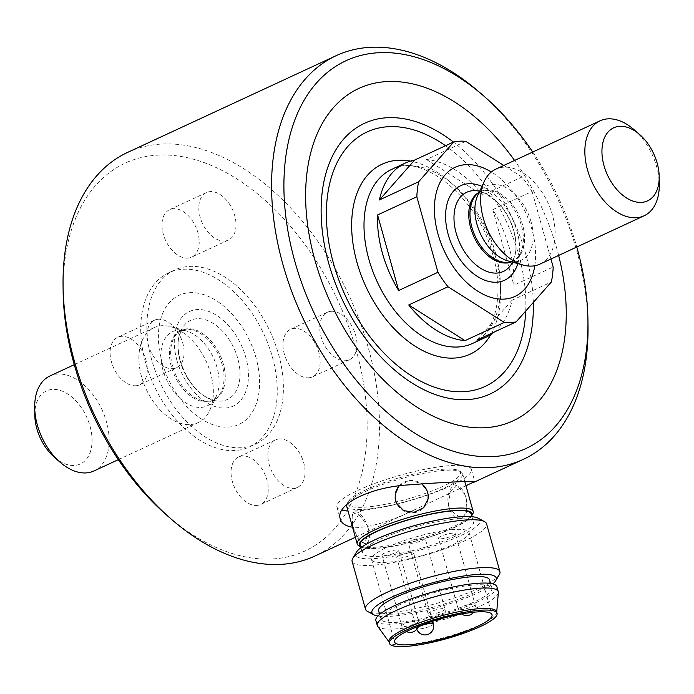 <?xml version="1.0" encoding="UTF-8"?>
<svg xmlns="http://www.w3.org/2000/svg" width="694" height="694" viewBox="0 0 694 694"><rect width="100%" height="100%" fill="white"/><g stroke="black" fill="none" stroke-linecap="round" stroke-linejoin="round"><path stroke-width="0.52" stroke-dasharray="3.47 2.6" d="M279.552 438.912A26.172 16.543 65.1 0 0 275.44 439.901A26.172 16.543 65.1 0 0 270.174 467.548A26.172 16.543 65.1 0 0 293.362 488.376A26.172 16.543 65.1 0 0 297.466 487.388A26.172 16.543 65.1 0 0 302.731 459.732A26.172 16.543 65.1 0 0 279.552 438.912M256.554 505.44A26.172 16.543 65.1 0 0 260.666 504.46A26.172 16.543 65.1 0 0 264.657 473.75A26.172 16.543 65.1 0 0 238.641 456.964A26.172 16.543 65.1 0 0 233.375 484.62A26.172 16.543 65.1 0 0 256.554 505.44M465.743 141.324L426.489 159.533A95.972 60.656 -114.9 0 1 482.772 195.214L522.027 177.005A95.972 60.656 65.1 0 1 532.081 191.457L492.827 209.666A95.972 60.656 -114.9 0 1 509.136 247.177A95.972 60.656 -114.9 0 1 513.924 285.217L553.179 267.008M494.345 332.001A95.972 60.656 -114.9 0 0 512.085 300.216L551.348 282.007M534.796 265.741A71.161 44.971 65.1 0 0 532.003 229.723A71.161 44.971 65.1 0 0 491.317 171.999M532.081 191.457L550.941 259.001M503.809 165.45L522.027 177.005M558.635 255.435A183.225 115.803 65.1 0 0 556.944 249.085A183.225 115.803 65.1 0 0 514.584 160.453M532.74 152.038A213.761 135.104 -114.9 0 1 576.792 247.012M633.813 129.466A52.345 33.086 -114.9 0 1 656.645 166.716A52.345 33.086 -114.9 0 1 659.3 184.43M479.667 92.441A222.479 140.613 -114.9 0 1 588.009 326.015M127.644 152.385A222.479 140.613 -114.9 0 1 348.822 295.045A222.479 140.613 -114.9 0 1 314.876 556.041M465.96 485.687L414.11 510.012C393.359 520.162 375.211 525.974 359.692 527.44L352.535 527.18M348.015 510.984A69.799 13.542 164.4 0 0 355.085 510.958A69.799 13.542 164.4 0 0 430.636 494.007A69.799 13.542 164.4 0 0 471.382 469.422A69.799 13.542 164.4 0 0 400.516 475.147A69.799 13.542 164.4 0 0 336.928 506.967A69.799 13.542 164.4 0 0 341.951 510.229M426.489 159.533L482.772 195.214M492.827 209.666L513.924 285.217M512.085 300.216L476.899 340.095M539.915 264.119A52.345 33.086 65.1 0 0 552.459 215.045A52.345 33.086 65.1 0 0 495.863 169.136M49.899 375.992A52.345 33.086 -114.9 0 1 106.494 421.891A52.345 33.086 -114.9 0 1 93.95 470.966M141.541 376.738A52.345 33.086 -114.9 0 1 154.085 327.663A52.345 33.086 -114.9 0 1 170.811 326.701A52.345 33.086 -114.9 0 1 206.127 361.227A52.345 33.086 -114.9 0 1 209.675 410.492A52.345 33.086 -114.9 0 1 198.137 422.637A52.345 33.086 -114.9 0 1 141.541 376.738M365.547 489.964A58.452 11.338 -15.6 0 1 458.743 470.627A58.452 11.338 -15.6 0 1 407.204 499.116A58.452 11.338 -15.6 0 1 348.362 501.441A58.452 11.338 -15.6 0 1 365.547 489.964M224.309 241.061A26.172 16.543 65.1 0 0 228.421 240.072A26.172 16.543 65.1 0 0 233.678 212.425A26.172 16.543 65.1 0 0 210.499 191.596A26.172 16.543 65.1 0 0 206.387 192.585A26.172 16.543 65.1 0 0 201.13 220.241A26.172 16.543 65.1 0 0 224.309 241.061M187.51 258.133A26.172 16.543 65.1 0 0 191.613 257.144A26.172 16.543 65.1 0 0 195.613 226.444A26.172 16.543 65.1 0 0 169.588 209.657A26.172 16.543 65.1 0 0 164.322 237.313A26.172 16.543 65.1 0 0 187.51 258.133M158.588 319.223A26.172 16.543 65.1 0 0 154.484 320.212A26.172 16.543 65.1 0 0 149.219 347.868A26.172 16.543 65.1 0 0 172.398 368.688A26.172 16.543 65.1 0 0 176.51 367.699A26.172 16.543 65.1 0 0 181.776 340.051A26.172 16.543 65.1 0 0 158.588 319.223M135.599 385.76A26.172 16.543 65.1 0 0 139.711 384.771A26.172 16.543 65.1 0 0 143.701 354.061A26.172 16.543 65.1 0 0 117.685 337.284A26.172 16.543 65.1 0 0 112.419 364.931A26.172 16.543 65.1 0 0 135.599 385.76M63.128 291.211A213.761 135.104 -114.9 0 1 229.731 174.584A213.761 135.104 -114.9 0 1 363.856 463.766A213.761 135.104 -114.9 0 1 167.219 515.625M54.401 457.285A40.261 25.444 65.1 0 0 84.269 461.397A40.261 25.444 65.1 0 0 90.02 426.194A40.261 25.444 65.1 0 0 57.793 389.785A40.261 25.444 65.1 0 0 34.795 415.021M331.454 311.285A26.172 16.543 65.1 0 0 327.351 312.274A26.172 16.543 65.1 0 0 322.085 339.921A26.172 16.543 65.1 0 0 345.265 360.75A26.172 16.543 65.1 0 0 349.377 359.761A26.172 16.543 65.1 0 0 354.643 332.105A26.172 16.543 65.1 0 0 331.454 311.285M308.466 377.814A26.172 16.543 65.1 0 0 312.578 376.833A26.172 16.543 65.1 0 0 316.568 346.124A26.172 16.543 65.1 0 0 290.552 329.338A26.172 16.543 65.1 0 0 285.286 356.994A26.172 16.543 65.1 0 0 308.466 377.814M386.844 547.436A50.601 9.82 -15.6 0 1 438.426 531.587A50.601 9.82 -15.6 0 1 469.005 532.289A50.601 9.82 -15.6 0 1 422.906 555.356A50.601 9.82 -15.6 0 1 371.524 559.511A50.601 9.82 -15.6 0 1 386.844 547.436M379.939 539.403A57.585 11.173 -15.6 0 1 438.634 521.368A57.585 11.173 -15.6 0 1 473.429 522.174A57.585 11.173 -15.6 0 1 420.972 548.416A57.585 11.173 -15.6 0 1 362.502 553.144A57.585 11.173 -15.6 0 1 379.939 539.403M360.203 544.894A57.585 11.173 164.4 0 0 394.999 545.701A57.585 11.173 164.4 0 0 453.694 527.666A57.585 11.173 164.4 0 0 471.131 513.924M398.347 605.35A57.585 11.173 -15.6 0 1 457.042 587.315A57.585 11.173 -15.6 0 1 491.846 588.122A57.585 11.173 -15.6 0 1 439.389 614.364A57.585 11.173 -15.6 0 1 380.919 619.091A57.585 11.173 -15.6 0 1 398.347 605.35M378.612 610.85A57.585 11.173 164.4 0 0 413.416 611.648A57.585 11.173 164.4 0 0 472.111 593.613A57.585 11.173 164.4 0 0 489.539 579.88M496.609 611.674A55.841 10.835 -15.6 0 1 496.678 612.464A55.841 10.835 -15.6 0 1 445.739 637.127A55.841 10.835 -15.6 0 1 389.395 642.418A55.841 10.835 -15.6 0 1 389.039 641.707M498.344 592.546A62.816 12.188 -15.6 0 1 441.037 620.289A62.816 12.188 -15.6 0 1 377.649 626.248M496.887 586.716A62.816 12.188 -15.6 0 1 439.658 615.344A62.816 12.188 -15.6 0 1 375.879 620.497M422.507 540.288A8.727 1.692 164.4 0 0 425.144 538.206A8.727 1.692 164.4 0 0 422.88 537.703A8.727 1.692 164.4 0 0 413.433 539.828A8.727 1.692 164.4 0 0 408.341 542.899A8.727 1.692 164.4 0 0 413.615 543.02A8.727 1.692 164.4 0 0 422.507 540.288M410.935 555.044A8.727 1.692 164.4 0 0 413.581 552.962A8.727 1.692 164.4 0 0 411.308 552.467A8.727 1.692 164.4 0 0 401.869 554.584A8.727 1.692 164.4 0 0 396.768 557.655A8.727 1.692 164.4 0 0 402.043 557.776A8.727 1.692 164.4 0 0 410.935 555.044M396.135 552.519A8.727 1.692 164.4 0 0 398.772 550.437A8.727 1.692 164.4 0 0 396.508 549.943A8.727 1.692 164.4 0 0 387.061 552.06A8.727 1.692 164.4 0 0 381.969 555.131A8.727 1.692 164.4 0 0 387.243 555.252A8.727 1.692 164.4 0 0 396.135 552.519M499.316 574.597A69.799 13.542 -15.6 0 1 478.799 588.295A69.799 13.542 -15.6 0 1 367.516 611.397M352.118 561.377A69.799 13.542 164.4 0 0 394.296 562.348A69.799 13.542 164.4 0 0 465.448 540.487A69.799 13.542 164.4 0 0 486.572 523.831M478.253 518.253A64.559 12.527 -15.6 0 1 421.336 549.726A64.559 12.527 -15.6 0 1 356.343 552.294M377.857 616.012A64.559 12.527 164.4 0 0 476.717 593.405A64.559 12.527 164.4 0 0 492.861 583.897M452.644 535.699A8.727 1.692 164.4 0 0 455.29 533.617A8.727 1.692 164.4 0 0 453.017 533.122A8.727 1.692 164.4 0 0 443.579 535.239A8.727 1.692 164.4 0 0 438.478 538.31A8.727 1.692 164.4 0 0 443.752 538.431A8.727 1.692 164.4 0 0 452.644 535.699M472.666 514.124A60.205 11.677 -15.6 0 1 454.96 525.939A60.205 11.677 -15.6 0 1 358.989 545.857M346.636 506.03A60.205 11.677 164.4 0 0 383.01 506.872A60.205 11.677 164.4 0 0 444.377 488.021A60.205 11.677 164.4 0 0 462.603 473.655A60.205 11.677 164.4 0 0 460.833 471.746A60.205 11.677 164.4 0 0 364.853 491.673A60.205 11.677 164.4 0 0 347.156 503.488A60.205 11.677 164.4 0 0 346.696 504.503M465.041 494.727L456.886 485.557L450.371 491.846L448.402 504.781L449.781 509.708L461.441 518.392L467.01 512.215L466.42 499.654L465.041 494.727A16.578 9.3 -97.9 0 0 455.134 485.8A16.578 9.3 -97.9 0 0 448.402 504.781A16.578 9.3 82.1 0 0 449.781 509.708A16.578 9.3 -97.9 0 0 459.688 518.635A16.578 9.3 -97.9 0 0 466.42 499.654A16.578 9.3 82.1 0 0 465.041 494.727M398.842 486.069L409.868 480.101L421.857 483.796M428.129 495.03L426.749 490.094M367.447 525.939L368.826 530.875L364.714 543.706L358.703 540.409L353.897 529.071L352.517 524.135L352.942 512.71L360.03 515.59L367.447 525.939A16.578 6.905 69.2 0 0 354.781 512.007A16.578 6.905 69.2 0 0 352.517 524.135A16.578 6.905 -110.8 0 0 353.897 529.071A16.578 6.905 69.2 0 0 366.553 543.003A16.578 6.905 69.2 0 0 368.826 530.875A16.578 6.905 -110.8 0 0 367.447 525.939M395.181 498.344A16.578 16.205 -171.8 0 1 395.207 494.588M399.093 486.034A16.578 16.205 -171.8 0 1 421.64 483.813M360.724 546.777A58.452 11.338 164.4 0 0 361.08 546.985A58.452 11.338 164.4 0 0 454.275 527.64A58.452 11.338 164.4 0 0 471.46 516.163A58.452 11.338 164.4 0 0 471.651 515.807L471.46 516.163M428.042 499.186A16.578 16.205 -171.8 0 1 396.56 503.28M151.743 359.969A95.972 60.656 -114.9 0 1 174.749 269.992A95.972 60.656 -114.9 0 1 270.157 331.532A95.972 60.656 -114.9 0 1 255.513 444.117A95.972 60.656 -114.9 0 1 151.743 359.969M145.61 362.815A95.972 60.656 -114.9 0 1 168.616 272.837A95.972 60.656 -114.9 0 1 264.024 334.378A95.972 60.656 -114.9 0 1 249.38 446.962A95.972 60.656 -114.9 0 1 145.61 362.815M161.997 362.06A71.161 44.971 -114.9 0 1 216.233 300.597A71.161 44.971 -114.9 0 1 248.747 417.051A71.161 44.971 -114.9 0 1 161.997 362.06M490.823 334.56A104.699 66.173 65.1 0 0 495.273 256.017A104.699 66.173 65.1 0 0 410.371 161.112M495.637 253.431A95.972 60.656 65.1 0 0 391.876 169.284C419.627 152.003 478.261 195.821 493 255.513C505.241 297.275 493.694 335.193 472.64 343.409A95.972 60.656 65.1 0 0 495.637 253.431M517.793 263.607A52.119 32.939 65.1 0 0 517.065 231.397A52.119 32.939 65.1 0 0 481.966 186.356M512.562 262.176A43.627 27.569 65.1 0 0 514.827 256.095A43.627 27.569 65.1 0 0 513.82 230.555A43.627 27.569 65.1 0 0 485.783 193.479A43.627 27.569 65.1 0 0 479.675 191.275M511.504 261.881A38.387 24.264 65.1 0 0 512.198 261.586A38.387 24.264 65.1 0 0 521.402 225.593A38.387 24.264 65.1 0 0 479.892 191.934A38.387 24.264 65.1 0 0 479.216 192.264M511.278 261.82A38.387 24.264 65.1 0 0 513.421 261.013A38.387 24.264 65.1 0 0 522.625 225.029A38.387 24.264 65.1 0 0 481.116 191.362A38.387 24.264 65.1 0 0 479.12 192.481M531.075 221.82A40.963 25.886 65.1 0 0 504.998 187.12A40.963 25.886 65.1 0 0 477.758 195.404C479.754 192.221 480.873 190.876 481.116 191.362L479.866 191.943L485.783 193.479L498.006 202.778C505.284 210.603 510.515 220.007 513.707 230.981C516.267 240.705 516.64 249.077 514.827 256.095L512.172 261.603L513.421 261.013C513.647 261.517 511.894 261.508 508.164 260.97A40.963 25.886 65.1 0 0 531.075 221.82M533.287 302.471A149.201 94.297 65.1 0 0 525.774 254.151A149.201 94.297 65.1 0 0 453.442 142.062M525.722 311.042A140.249 88.641 65.1 0 0 518.748 254.941A140.249 88.641 65.1 0 0 445.539 145.731M442.677 608.603A8.727 1.692 164.4 0 0 430.774 611.709A8.727 1.692 164.4 0 0 428.137 613.791A8.727 1.692 164.4 0 0 433.412 613.912A8.727 1.692 164.4 0 0 442.304 611.18A8.727 1.692 164.4 0 0 444.941 609.098A8.727 1.692 164.4 0 0 442.677 608.603M418.256 626.942A8.727 1.692 164.4 0 0 416.565 628.547A8.727 1.692 164.4 0 0 421.839 628.669A8.727 1.692 164.4 0 0 430.731 625.936A8.727 1.692 164.4 0 0 433.377 623.854M416.296 620.835A8.727 1.692 164.4 0 0 404.402 623.941A8.727 1.692 164.4 0 0 401.765 626.023A8.727 1.692 164.4 0 0 407.031 626.144A8.727 1.692 164.4 0 0 415.923 623.412A8.727 1.692 164.4 0 0 418.569 621.338A8.727 1.692 164.4 0 0 416.296 620.835M472.814 604.014A8.727 1.692 164.4 0 0 460.92 607.12A8.727 1.692 164.4 0 0 458.274 609.202A8.727 1.692 164.4 0 0 463.549 609.323A8.727 1.692 164.4 0 0 472.441 606.591A8.727 1.692 164.4 0 0 475.086 604.509A8.727 1.692 164.4 0 0 472.814 604.014M176.935 360.386A52.119 32.939 -114.9 0 1 216.658 315.371A52.119 32.939 -114.9 0 1 240.471 400.664A52.119 32.939 -114.9 0 1 176.935 360.386M180.18 361.227A43.627 27.569 -114.9 0 1 179.173 335.688A43.627 27.569 -114.9 0 1 215.001 324.584A43.627 27.569 -114.9 0 1 239.829 378.126A43.627 27.569 -114.9 0 1 208.217 398.304A43.627 27.569 -114.9 0 1 180.18 361.227M172.598 366.189A38.387 24.264 -114.9 0 1 181.802 330.197A38.387 24.264 -114.9 0 1 219.963 354.816A38.387 24.264 -114.9 0 1 214.108 399.848A38.387 24.264 -114.9 0 1 172.598 366.189M171.375 366.753A38.387 24.264 -114.9 0 1 180.579 330.769A38.387 24.264 -114.9 0 1 218.74 355.38A38.387 24.264 -114.9 0 1 212.885 400.412A38.387 24.264 -114.9 0 1 171.375 366.753M162.925 369.963A40.963 25.886 -114.9 0 1 185.836 330.812A40.963 25.886 -114.9 0 1 213.466 357.826A40.963 25.886 -114.9 0 1 216.242 396.369A40.963 25.886 -114.9 0 1 189.002 404.654A40.963 25.886 -114.9 0 1 162.925 369.963M275.44 439.901L238.641 456.964M297.466 487.388L260.666 504.46M414.11 510.012L355.354 537.269M336.928 506.967L340.32 519.112M471.382 469.422L474.774 481.575M118.327 459.662L198.137 422.637M74.275 364.68L154.085 327.663M206.387 192.585L169.588 209.657M228.421 240.072L191.613 257.144M154.484 320.212L117.685 337.284M176.51 367.699L139.711 384.771M327.351 312.274L290.552 329.338M349.377 359.761L312.578 376.833M371.524 559.511L394.548 641.95M469.005 532.289L492.029 614.728M360.984 547.687L362.502 553.144M471.903 516.718L473.429 522.174M379.609 614.398L380.919 619.091M490.537 583.428L491.846 588.122M441.453 618.658A8.727 8.727 0 0 0 444.941 609.098L425.144 538.206M436.196 620.167A8.727 8.727 0 0 1 428.137 613.791L408.341 542.899M432.648 621.251L413.581 552.962M416.825 629.319A8.727 8.727 0 0 1 416.565 628.547L396.768 557.655M418.517 626.205A8.727 8.727 0 0 0 418.569 621.338L398.772 550.437M406.398 631.549A8.727 8.727 0 0 1 401.765 626.023L381.969 555.131M473.542 612.247A8.727 8.727 0 0 0 475.086 604.509L455.29 533.617M461.649 613.99A8.727 8.727 0 0 1 458.274 609.202L438.478 538.31M462.603 473.655L464.815 481.601M348.362 501.441L347.156 503.488M458.743 470.627L460.833 471.746M459.688 518.635L461.441 518.392M455.134 485.8L456.886 485.557M354.781 512.007L352.942 512.71M366.553 543.003L364.714 543.697M249.38 446.962L255.513 444.117M168.616 272.837L174.749 269.992M209.675 410.492L216.242 396.369C214.246 399.562 213.127 400.906 212.885 400.412L214.134 399.831L208.217 398.304C195.552 391.616 186.252 379.115 180.293 360.793C177.733 351.069 177.36 342.706 179.173 335.688L181.828 330.179L180.579 330.769C180.353 330.257 182.106 330.275 185.836 330.812L170.811 326.701"/><path stroke-width="1.04" d="M494.345 332.001A95.972 60.656 -114.9 0 1 486.13 337.154A95.972 60.656 -114.9 0 1 476.899 340.095L516.154 321.886L551.348 282.007A95.972 60.656 65.1 0 0 553.179 267.008L550.941 259.001M465.015 340.641L408.731 304.961A95.972 60.656 -114.9 0 0 465.015 340.641L504.269 322.432A95.972 60.656 65.1 0 0 516.154 321.886M408.731 304.961L447.986 286.761A95.972 60.656 65.1 0 1 437.931 272.3L416.834 196.749L377.579 214.958A95.972 60.656 -114.9 0 0 398.677 290.508L437.931 272.3M379.41 199.959L414.604 160.08A95.972 60.656 -114.9 0 0 405.365 163.021A95.972 60.656 -114.9 0 0 379.41 199.959L418.664 181.75A95.972 60.656 65.1 0 0 416.834 196.749M414.604 160.08L453.859 141.871A95.972 60.656 65.1 0 1 465.743 141.324L503.809 165.45M491.317 171.999A71.161 44.971 65.1 0 0 434.912 200.15A71.161 44.971 65.1 0 0 476.873 290.613A71.161 44.971 65.1 0 0 534.796 265.741M504.269 322.432L447.986 286.761M418.664 181.75L453.859 141.871M514.584 160.453A183.225 115.803 65.1 0 0 312.144 147.701A183.225 115.803 65.1 0 0 437.619 418.213A183.225 115.803 65.1 0 0 558.635 255.435M576.792 247.012A213.761 135.104 -114.9 0 1 587.939 320.481A213.761 135.104 -114.9 0 1 465.848 454.449A213.761 135.104 -114.9 0 1 294.759 261.126A213.761 135.104 -114.9 0 1 325.295 74.215A213.761 135.104 -114.9 0 1 483.848 96.067A213.761 135.104 -114.9 0 1 532.74 152.038M659.205 176.762L659.3 184.43A52.345 33.086 -114.9 0 1 644.101 215.791A52.345 33.086 -114.9 0 1 587.506 169.891A52.345 33.086 -114.9 0 1 600.05 120.817A52.345 33.086 -114.9 0 1 633.813 129.466L639.599 134.497A40.261 25.444 -114.9 0 1 657.166 163.142A40.261 25.444 -114.9 0 1 659.205 176.762A40.261 25.444 -114.9 0 1 636.207 201.997A40.261 25.444 -114.9 0 1 603.98 165.58A40.261 25.444 -114.9 0 1 609.731 130.377A40.261 25.444 -114.9 0 1 639.599 134.497M587.939 320.481L588.009 326.015A222.479 140.613 -114.9 0 1 523.415 459.315A222.479 140.613 -114.9 0 1 282.866 264.232A222.479 140.613 -114.9 0 1 336.191 55.659A222.479 140.613 -114.9 0 1 479.667 92.441L483.848 96.067M355.354 537.269L314.876 556.041A222.479 140.613 -114.9 0 1 171.392 519.251A222.479 140.613 -114.9 0 1 74.327 360.958A222.479 140.613 -114.9 0 1 63.059 285.676A222.479 140.613 -114.9 0 1 127.644 152.385L336.191 55.659M352.535 527.18C345.638 526.104 341.569 523.423 340.32 519.112C334.907 504.859 369.399 486.936 409.399 484.846C444.698 482.07 475.607 480.942 474.774 481.575L465.96 485.687M341.951 510.229A69.799 13.542 164.4 0 0 348.015 510.984M398.677 290.508L377.579 214.958M600.05 120.817L495.863 169.136A52.345 33.086 65.1 0 0 484.325 181.29A52.345 33.086 65.1 0 0 487.873 230.547A52.345 33.086 65.1 0 0 523.189 265.082A52.345 33.086 65.1 0 0 539.915 264.119L644.101 215.791M118.327 459.662L93.95 470.966A52.345 33.086 -114.9 0 1 60.187 462.308A52.345 33.086 -114.9 0 1 37.355 425.066A52.345 33.086 -114.9 0 1 34.7 407.352A52.345 33.086 -114.9 0 1 49.899 375.992L74.275 364.68M171.392 519.251L167.219 515.625A213.761 135.104 -114.9 0 1 73.954 363.543A213.761 135.104 -114.9 0 1 63.128 291.211L63.059 285.676M34.7 407.352L34.795 415.021A40.261 25.444 65.1 0 0 54.401 457.285L60.187 462.308M409.868 629.874A50.601 9.82 -15.6 0 1 461.449 614.025A50.601 9.82 -15.6 0 1 492.029 614.728A50.601 9.82 -15.6 0 1 445.921 637.795A50.601 9.82 -15.6 0 1 394.548 641.95A50.601 9.82 -15.6 0 1 409.868 629.874M471.903 516.718L471.131 513.924A57.585 11.173 164.4 0 0 436.335 513.126A57.585 11.173 164.4 0 0 377.631 531.162A57.585 11.173 164.4 0 0 360.203 544.894L360.984 547.687M490.537 583.428L489.539 579.88A57.585 11.173 164.4 0 0 454.744 579.074A57.585 11.173 164.4 0 0 396.048 597.109A57.585 11.173 164.4 0 0 378.612 610.85L379.609 614.398M389.499 643.355L389.039 641.707A55.841 10.835 -15.6 0 1 405.947 628.382A55.841 10.835 -15.6 0 1 462.863 610.894A55.841 10.835 -15.6 0 1 496.609 611.674L497.069 613.322A55.841 10.835 164.4 0 0 463.323 612.542A55.841 10.835 164.4 0 0 406.406 630.031A55.841 10.835 164.4 0 0 389.499 643.355A55.841 10.835 164.4 0 0 423.245 644.136A55.841 10.835 164.4 0 0 480.161 626.647A55.841 10.835 164.4 0 0 497.069 613.322M389.152 642.08L377.649 626.248A62.816 12.188 -15.6 0 1 377.258 625.441A62.816 12.188 -15.6 0 1 396.274 610.46A62.816 12.188 -15.6 0 1 460.304 590.785A62.816 12.188 -15.6 0 1 498.266 591.661A62.816 12.188 -15.6 0 1 498.344 592.546L496.713 612.047M377.258 625.441L375.879 620.497A62.816 12.188 -15.6 0 1 394.895 605.515A62.816 12.188 -15.6 0 1 458.925 585.84A62.816 12.188 -15.6 0 1 496.887 586.716L498.266 591.661M373.788 614.771L367.516 611.397A69.799 13.542 -15.6 0 1 365.469 609.185A69.799 13.542 -15.6 0 1 386.601 592.537A69.799 13.542 -15.6 0 1 457.745 570.676A69.799 13.542 -15.6 0 1 499.923 571.648A69.799 13.542 -15.6 0 1 499.316 574.597L495.698 580.731A64.559 12.527 164.4 0 0 430.705 583.298A64.559 12.527 164.4 0 0 373.788 614.771A64.559 12.527 164.4 0 0 377.857 616.012M499.923 571.648L486.572 523.831A69.799 13.542 164.4 0 0 484.525 521.628A69.799 13.542 164.4 0 0 373.251 544.721A69.799 13.542 164.4 0 0 352.726 558.418A69.799 13.542 164.4 0 0 352.118 561.377L365.469 609.185M352.726 558.418L356.343 552.294A64.559 12.527 -15.6 0 1 375.324 539.611A64.559 12.527 -15.6 0 1 478.253 518.253L484.525 521.628M492.861 583.897A64.559 12.527 164.4 0 0 495.698 580.731M360.733 546.794L358.989 545.857A60.205 11.677 -15.6 0 1 357.219 543.957A60.205 11.677 -15.6 0 1 375.445 529.591A60.205 11.677 -15.6 0 1 436.812 510.732A60.205 11.677 -15.6 0 1 473.187 511.573A60.205 11.677 -15.6 0 1 472.666 514.124L471.66 515.824A58.452 11.338 164.4 0 0 412.618 518.487A58.452 11.338 164.4 0 0 360.724 546.777M346.696 504.503A60.205 11.677 164.4 0 0 346.636 506.03L357.219 543.957M398.842 486.069L395.25 494.258L395.181 498.344L396.56 503.28L403.717 510.611L414.066 512.285L423.453 507.834L428.077 498.986L428.129 495.03A16.578 16.205 -171.8 0 1 428.042 499.186M421.857 483.796L426.749 490.094A16.578 16.205 -171.8 0 0 421.64 483.813M395.207 494.588A16.578 16.205 -171.8 0 1 399.093 486.034M428.129 495.03A16.578 16.205 8.2 0 0 426.749 490.094M395.181 498.344A16.578 16.205 8.2 0 0 396.56 503.28M410.371 161.112A104.699 66.173 65.1 0 0 366.094 287.03A104.699 66.173 65.1 0 0 490.823 334.56M405.365 163.021L391.876 169.284A95.972 60.656 65.1 0 0 377.232 281.868A95.972 60.656 65.1 0 0 472.64 343.409L486.13 337.154M481.966 186.356A52.119 32.939 65.1 0 0 445.748 211.835A52.119 32.939 65.1 0 0 474.948 274.798A52.119 32.939 65.1 0 0 517.793 263.607M479.675 191.275A43.627 27.569 65.1 0 0 459.992 243.481A43.627 27.569 65.1 0 0 512.562 262.176M479.216 192.264A38.387 24.264 65.1 0 0 474.037 236.966A38.387 24.264 65.1 0 0 511.504 261.881M479.12 192.481A38.387 24.264 65.1 0 0 475.26 236.402A38.387 24.264 65.1 0 0 511.278 261.82M484.325 181.29L477.758 195.404A40.963 25.886 65.1 0 0 480.534 233.956A40.963 25.886 65.1 0 0 508.164 260.97L523.189 265.082M453.442 142.062A149.201 94.297 65.1 0 0 322.406 190.616A149.201 94.297 65.1 0 0 420.685 388.059A149.201 94.297 65.1 0 0 533.287 302.471M445.539 145.731A140.249 88.641 65.1 0 0 327.473 196.038A140.249 88.641 65.1 0 0 416.044 378.629A140.249 88.641 65.1 0 0 525.722 311.042M416.825 629.319A8.727 8.727 0 0 0 427.704 634.49A8.727 8.727 0 0 0 433.377 623.854A8.727 1.692 164.4 0 0 431.104 623.359A8.727 1.692 164.4 0 0 419.211 626.465A8.727 1.692 164.4 0 0 418.256 626.942M523.415 459.315L473.247 482.582M433.377 623.854L432.648 621.251M464.815 481.601L473.187 511.573M461.649 613.99A8.727 8.727 0 0 0 473.542 612.247M406.398 631.549A8.727 8.727 0 0 0 418.517 626.205M436.196 620.167A8.727 8.727 0 0 0 441.453 618.658"/></g></svg>
